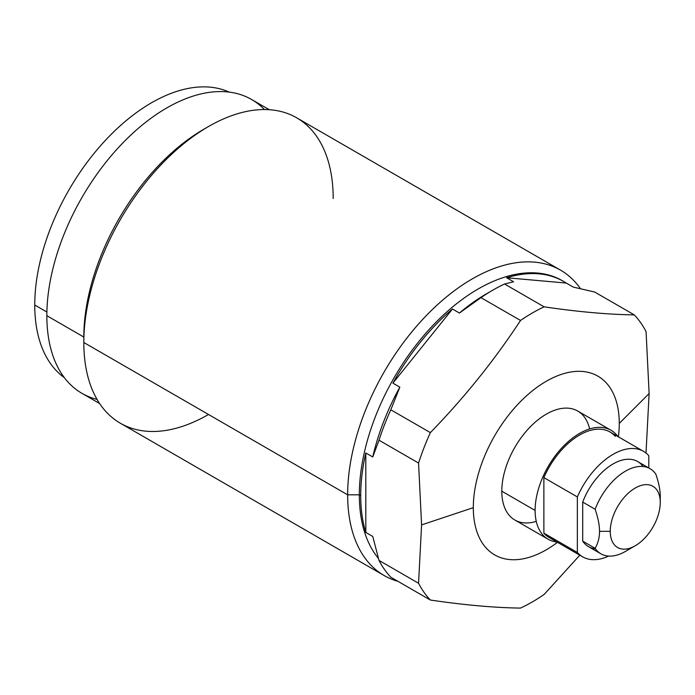 <?xml version="1.0" encoding="UTF-8"?>
<svg xmlns="http://www.w3.org/2000/svg" width="695" height="695" viewBox="0 0 695 695"><rect width="100%" height="100%" fill="white"/><g stroke="black" fill="none" stroke-linecap="round" stroke-linejoin="round"><path stroke-width="1.04" d="M600.923 553.819L588.491 546.644A49.145 28.373 -60 0 1 582.705 541.136L595.137 548.32A49.145 28.373 120 0 0 600.923 553.819A49.145 28.373 120 0 0 630.782 547.877M643.518 451.342A60.899 35.158 120 0 0 577.345 496.942L543.872 477.613A60.899 35.158 -60 0 1 610.045 432.012L643.518 451.342A60.899 35.158 120 0 1 648.791 455.694L648.791 467.961L648.791 455.694A60.899 35.158 120 0 0 577.345 496.942L577.345 552.473A60.899 35.158 120 0 0 608.672 556.087A60.899 35.158 120 0 1 582.619 556.825L549.146 537.504A60.899 35.158 -60 0 1 543.872 533.152L543.872 477.613L577.345 496.942L577.345 552.473L543.872 533.152L577.345 552.473A60.899 35.158 120 0 0 582.619 556.825M595.511 548.85A49.145 28.373 -60 0 1 582.705 541.136L582.705 502.085A49.145 28.373 -60 0 1 612.695 464.173A49.145 28.373 -60 0 1 643.057 466.493M660.25 496.273C660.276 490.218 658.817 482.869 655.854 474.207A49.145 28.373 120 0 0 650.068 468.699A49.145 28.373 120 0 0 595.137 509.261C598.1 517.94 599.559 525.29 599.533 531.327L610.253 531.327A35.349 20.416 120 0 0 635.247 545.757A35.349 20.416 120 0 0 660.25 502.459L660.25 496.273L660.25 502.459A35.349 20.416 120 0 0 635.247 488.029A35.349 20.416 120 0 0 610.253 531.327L599.533 531.327C599.559 537.409 598.1 543.073 595.137 548.32C598.1 543.073 599.559 537.409 599.533 531.327C599.559 525.29 598.1 517.94 595.137 509.261L582.705 502.085L595.137 509.261A49.145 28.373 -60 0 1 625.5 471.132A49.145 28.373 -60 0 1 655.854 474.207C658.817 482.869 660.276 490.218 660.25 496.273M635.247 545.757L625.5 551.387A49.145 28.373 -60 0 1 595.137 548.32L582.705 541.136L582.705 502.085A49.145 28.373 -60 0 1 637.636 461.523L650.068 468.699M660.25 502.459A35.349 20.416 120 0 0 635.247 488.029A35.349 20.416 120 0 0 610.253 531.327A35.349 20.416 120 0 0 635.247 545.757A35.349 20.416 120 0 0 660.25 502.459M536.262 521.363A62.906 36.322 -60 0 1 501.807 491.209L535.115 510.443A62.906 36.322 120 0 1 562.568 447.137A62.906 36.322 120 0 1 611.044 430.283A62.906 36.322 120 0 1 617.924 436.564A62.906 36.322 120 0 0 567.893 441.959A62.906 36.322 120 0 0 535.115 510.443A62.906 36.322 120 0 0 557.025 542.048A62.906 36.322 120 0 1 548.138 539.233L514.839 520.008A62.906 36.322 -60 0 1 501.807 491.209L535.115 510.443A62.906 36.322 120 0 0 548.138 539.233M555.548 539.893A60.899 35.158 -60 0 1 543.872 533.152L543.872 477.613A60.899 35.158 -60 0 1 615.318 436.364M589.621 428.928A62.906 36.322 -60 0 0 541.24 417.408A62.906 36.322 -60 0 0 501.807 491.209A62.906 36.322 -60 0 1 529.269 427.903A62.906 36.322 -60 0 1 577.745 411.049L611.044 430.283M492.772 290.171A176.921 102.148 120 0 1 504.57 284.003L513.605 281.753L506.655 277.748L566.243 283.065L573.193 287.078L594.729 292.056L573.193 287.078L566.243 283.065A168.077 97.039 120 0 0 563.602 281.449A168.077 97.039 120 0 0 506.655 277.748L566.243 283.065A168.077 97.039 120 0 0 506.655 277.748L513.605 281.753L504.57 284.003L544.124 306.834C578.205 311.846 608.255 314.531 634.283 314.887L594.729 292.056L634.283 314.887A176.921 102.148 120 0 1 646.081 331.68L649.121 393.544L646.081 451.889L649.121 393.544L619.262 423.394A103.207 59.588 120 0 1 618.402 436.842A103.207 59.588 120 0 0 619.262 423.394A103.207 59.588 120 0 0 546.287 381.26A103.207 59.588 120 0 0 473.312 507.663A103.207 59.588 120 0 0 557.503 542.326A103.207 59.588 120 0 1 473.312 507.663L421.596 524.899L418.555 463.044A176.921 102.148 -60 0 1 430.361 432.62C464.442 397.557 494.493 360.166 520.52 320.464A176.921 102.148 -60 0 1 544.124 306.834C578.205 311.846 608.255 314.531 634.283 314.887A176.921 102.148 -60 0 1 646.081 331.68L649.121 393.544L619.262 423.394A103.207 59.588 120 0 0 546.287 381.26A103.207 59.588 120 0 0 473.312 507.663L421.596 524.899L418.555 583.253L421.596 524.899L418.555 463.044L379.01 440.204A176.921 102.148 -60 0 1 390.816 409.789L430.361 432.62A176.921 102.148 120 0 0 418.555 463.044L379.01 440.204L372.755 456.98L365.805 452.966A168.077 97.039 120 0 0 360.714 495.622A168.077 97.039 120 0 0 365.805 532.413L372.755 536.427L379.01 560.413L418.555 583.253A176.921 102.148 120 0 0 430.361 600.037A176.921 102.148 -60 0 1 418.555 583.253L379.01 560.413A176.921 102.148 120 0 0 390.816 577.206A176.921 102.148 -60 0 1 379.01 560.413L372.755 536.427L365.805 532.413L365.805 452.966A168.077 97.039 120 0 0 360.714 495.622A168.077 97.039 120 0 0 365.805 532.413L365.805 452.966L372.755 456.98A168.077 97.039 -60 0 1 399.842 387.158A168.077 97.039 120 0 0 372.755 456.98L379.01 440.204A176.921 102.148 120 0 1 390.816 409.789L399.842 387.158L390.816 409.789L430.361 432.62C464.442 397.557 494.493 360.166 520.52 320.464L480.966 297.634A176.921 102.148 -60 0 1 504.57 284.003L544.124 306.834A176.921 102.148 120 0 0 520.52 320.464L480.966 297.634L459.43 313.037L452.48 309.023A168.077 97.039 120 0 0 392.892 383.145L452.48 309.023A168.077 97.039 120 0 0 392.892 383.145L399.842 387.158L392.892 383.145L452.48 309.023L459.43 313.037A168.077 97.039 -60 0 1 486.517 293.785L492.772 290.171A176.921 102.148 120 0 0 480.966 297.634L459.43 313.037A168.077 97.039 120 0 1 489.601 292.048M646.081 451.889A176.921 102.148 -60 0 1 645.768 452.853A176.921 102.148 120 0 0 646.081 451.889M579.795 555.201L544.124 594.468A176.921 102.148 -60 0 1 520.52 608.09C494.493 607.734 464.434 605.05 430.361 600.037L390.816 577.206L430.361 600.037C464.434 605.05 494.493 607.734 520.52 608.09A176.921 102.148 120 0 0 544.124 594.468L579.795 555.201M562.907 281.049A168.077 97.039 120 0 0 433.15 325.199A168.077 97.039 120 0 0 359.324 494.823A168.077 97.039 120 0 0 378.41 558.389A168.077 97.039 -60 0 1 359.324 494.823L360.714 495.622L359.324 494.823A168.077 97.039 -60 0 1 432.69 325.677A168.077 97.039 -60 0 1 562.212 280.641L563.602 281.449M359.324 494.823L347.648 494.823A176.339 101.809 -60 0 1 440.178 302.299A176.339 101.809 -60 0 1 580.438 288.668A176.339 101.809 120 0 0 560.5 270.12A176.339 101.809 120 0 0 424.619 317.363A176.339 101.809 120 0 0 347.648 494.823L359.324 494.823M397.957 581.333A176.339 101.809 -60 0 1 347.648 494.823A176.339 101.809 120 0 0 384.17 575.547A176.339 101.809 120 0 0 397.957 581.333M384.17 575.547L120.339 423.22A176.339 101.809 -60 0 1 83.817 342.496L347.648 494.823L83.817 342.496A176.339 101.809 -60 0 1 160.788 165.045A176.339 101.809 -60 0 1 296.669 117.802L560.5 270.12M99.637 403.552L81.984 393.361A169.65 97.952 -60 0 1 46.843 315.695L83.817 337.04L83.817 342.496L83.817 337.04A169.65 97.952 -60 0 1 203.774 129.261L208.509 126.533A176.339 101.809 120 0 0 83.817 342.496A176.339 101.809 120 0 0 208.509 414.489M333.192 198.527A176.339 101.809 120 0 0 208.509 126.533M264.395 109.541A169.65 97.952 120 0 0 130.174 135.681A169.65 97.952 120 0 0 46.843 315.695A169.65 97.952 120 0 0 97.048 399.399M206.12 127.941A169.65 97.952 120 0 0 83.817 337.04L46.843 315.695A169.65 97.952 -60 0 1 120.895 144.968A169.65 97.952 -60 0 1 251.633 99.515L269.286 109.706M34.75 305.018L46.886 312.029L34.75 305.018A165.132 95.337 -60 0 1 103.755 142.145A165.132 95.337 -60 0 1 229.211 92.105A165.132 95.337 120 0 0 103.755 142.145A165.132 95.337 120 0 0 34.75 305.018A165.132 95.337 120 0 0 64.357 377.654A165.132 95.337 -60 0 1 34.75 305.018"/></g></svg>
